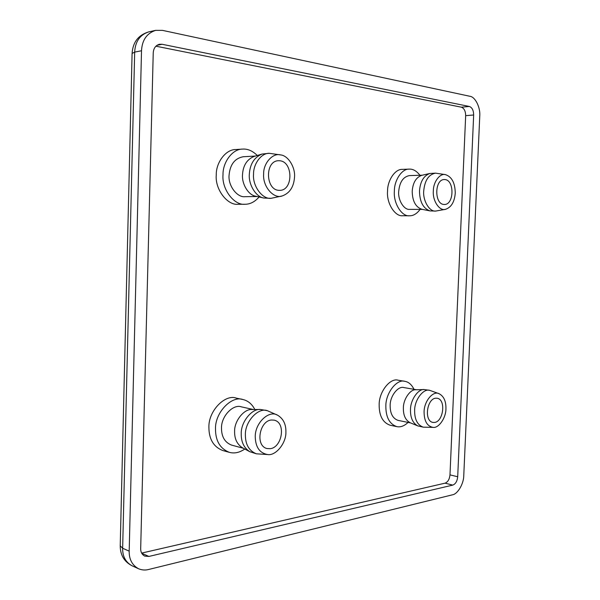 <?xml version="1.0" encoding="UTF-8"?>
<svg xmlns="http://www.w3.org/2000/svg" width="600" height="600" viewBox="0 0 600 600"><rect width="100%" height="100%" fill="white"/><g stroke="black" fill="none" stroke-linecap="round" stroke-linejoin="round"><path stroke-width="0.9" d="M443.91 204.45C434.303 204.21 434.408 179.355 444.285 179.542L444.967 179.572C454.635 180.195 454.147 204.862 444.345 204.472L443.91 204.45M420.097 209.4C416.873 213.735 413.355 215.865 409.53 215.79C401.865 216.855 393.202 203.197 394.373 191.032C394.275 180.218 401.94 168.615 409.237 169.125C413.025 168.907 416.588 170.955 419.925 175.275M409.53 215.79L402.728 215.737C395.062 216.795 386.385 203.22 387.548 191.137C387.435 180.398 395.1 168.87 402.405 169.373L409.237 169.125M422.475 209.4L409.717 209.377C404.138 210.188 397.845 200.265 398.7 191.445C399.615 182.032 403.215 176.745 409.5 175.583L422.31 175.2M445.545 209.317L435.675 211.072L429.982 210.907L421.8 209.265C415.582 207.038 412.388 201.022 412.207 191.243C412.868 182.752 416.01 177.458 421.635 175.358L429.832 173.468L435.54 173.145L445.463 174.63C451.83 176.767 455.092 182.925 455.257 193.103C454.537 201.923 451.305 207.33 445.545 209.317C439.717 211.447 432.397 200.97 433.35 190.913C433.237 181.898 440.048 172.95 445.463 174.63M429.982 210.907C423.18 208.455 419.685 201.825 419.49 191.002C420.225 181.627 423.675 175.785 429.832 173.468M435.675 211.072C429.6 211.965 422.768 200.835 423.72 190.942C424.748 180.382 428.685 174.45 435.54 173.145M278.82 190.328C265.567 189.892 264.697 160.92 278.445 160.718L279.795 160.762C293.205 161.738 293.347 190.567 279.675 190.35L278.82 190.328M259.11 196.972C254.865 201.847 250.163 204.278 244.995 204.255C234.315 205.68 221.603 189.292 223.013 174.683C222.705 162.308 232.47 148.935 242.46 149.108C247.59 148.688 252.532 150.817 257.28 155.475M244.995 204.255L238.23 204.278C227.558 205.695 214.868 189.435 216.263 174.938C215.947 162.653 225.69 149.385 235.657 149.55L242.46 149.108M257.153 196.53L245.085 196.68C237.3 197.782 228.038 185.873 229.065 175.26C230.048 164.49 234.772 158.317 243.248 156.743L255.353 156.053M282.233 195.945L271.095 198.315L263.962 198.053L255.84 196.237C248.513 195.292 241.688 184.005 242.498 174.765C243.067 165.532 246.923 159.42 254.062 156.442L262.043 154.05L269.175 153.292L280.545 154.913C288.135 155.445 295.44 167.377 294.525 177.075C293.858 186.877 289.755 193.17 282.233 195.945C273.847 199.282 262.507 186.593 263.64 173.993C263.288 163.132 272.88 152.632 280.545 154.913M263.962 198.053C255.93 197.025 248.43 184.545 249.322 174.315C249.96 164.085 254.205 157.328 262.043 154.05M271.095 198.315C262.545 199.545 252.39 186.12 253.545 174.157C253.32 164.017 261.195 153.09 269.175 153.292M435.66 398.205L437.153 398.235C446.175 399.502 443.46 421.485 434.625 422.452L432.893 422.423C423.855 421.005 426.87 398.842 435.66 398.205M413.985 389.303C411.697 384.63 408.66 381.975 404.88 381.33C397.08 378.638 385.643 392.812 385.845 406.08C385.815 417.158 389.452 424.005 396.765 426.615C400.485 427.425 404.257 426.022 408.082 422.415M396.765 426.615L390.097 425.22C382.778 422.618 379.132 415.808 379.155 404.798C378.945 391.62 390.382 377.55 398.19 380.228L404.88 381.33M416.543 389.737L403.98 387.592C398.295 385.612 390.007 395.895 390.15 405.502C390.127 413.55 392.775 418.515 398.1 420.39L410.632 422.933M439.103 393.713L429.75 390.353L424.2 389.55L415.882 389.76C410.408 389.04 403.23 399.217 403.38 408.015C403.237 415.23 405.45 420.112 410.018 422.678L417.75 425.895L423.248 427.155L433.178 427.388C438.75 428.317 446.048 417.81 445.935 408.757C446.1 401.228 443.82 396.217 439.103 393.713C433.252 390.36 424.043 401.145 424.08 411.952C424.178 421.215 427.215 426.36 433.178 427.388M424.2 389.55C418.215 388.748 410.34 399.998 410.49 409.725C410.332 417.697 412.755 423.082 417.75 425.895M429.75 390.353C423.57 388.17 414.502 399.735 414.63 410.513C414.585 419.535 417.457 425.085 423.248 427.155M271.267 420.015L274.14 420.143C286.215 422.558 282.21 447.278 270.322 448.688L266.993 448.537C254.978 445.83 259.507 420.975 271.267 420.015M254.843 409.515C251.962 403.995 247.972 400.665 242.888 399.525C231.765 395.332 214.987 412.44 215.49 428.91C215.498 440.857 220.103 448.665 229.312 452.34C234.45 453.728 239.603 452.61 244.778 449.01M229.312 452.34L222.705 450.51C213.517 446.842 208.913 439.08 208.897 427.222C208.388 410.88 225.127 393.923 236.235 398.1L242.888 399.525M253.358 409.522L241.417 406.86C233.303 403.748 221.145 416.168 221.498 428.107C221.505 436.808 224.865 442.47 231.585 445.103L243.465 448.305M277.612 415.215L267.322 410.67L260.475 409.47L252.097 409.537C244.403 408.525 234.21 420.81 234.608 431.423C234.458 438.803 237.038 444.232 242.355 447.705L249.75 451.68L256.41 453.81L267.728 454.56C275.722 455.985 286.245 443.197 285.907 432.158C286.08 424.275 283.312 418.627 277.612 415.215C269.093 409.695 255.075 422.805 255.24 436.635C255.495 447.173 259.657 453.15 267.728 454.56M260.475 409.47C252.038 408.345 240.817 421.942 241.245 433.688C241.08 441.862 243.907 447.855 249.75 451.68M267.322 410.67C258.42 407.235 245.01 421.29 245.37 434.737C245.355 444.525 249.038 450.877 256.41 453.81M141.637 553.095L445.058 483.165C447.862 482.055 449.505 479.287 449.985 474.877L465.668 115.657C465.57 111.067 464.138 108.24 461.362 107.19L155.887 46.185M452.775 485.107L148.913 556.433L144.75 556.118C141.975 554.595 140.618 552.067 140.685 548.535L153.233 53.017C153.488 48.398 155.542 45.48 159.398 44.265L162.135 44.28L469.373 106.47C472.14 107.528 473.572 110.37 473.662 114.998L457.702 476.752C457.222 481.192 455.58 483.982 452.775 485.107L445.058 483.165M148.575 569.498C145.192 570.382 141.833 570.12 138.472 568.717C132.135 565.132 129.038 559.268 129.188 551.138L141.517 50.752C142.087 40.095 146.797 33.293 155.64 30.36L162.495 30.375L469.822 96.27C475.237 96.72 480.577 107.58 479.752 116.175L463.778 475.38C463.845 483.607 457.68 494.205 452.347 494.842L148.575 569.498M148.913 556.433L141.75 553.305M457.702 476.752L449.985 474.877M473.662 114.998L465.668 115.657M469.373 106.47L461.362 107.19M162.135 44.28L156.915 45.33M129.188 551.138L122.648 548.257L120.225 545.783C120.233 554.94 124.125 561.585 131.917 565.717C125.595 562.14 122.505 556.327 122.648 548.257L134.678 52.102C135.24 41.543 139.928 34.793 148.748 31.875L155.64 30.36M120.225 545.783L132.09 53.46L134.678 52.102L141.517 50.752M132.09 53.46C132.825 42.225 138.375 35.025 148.748 31.875M131.917 565.717L138.472 568.717"/></g></svg>
